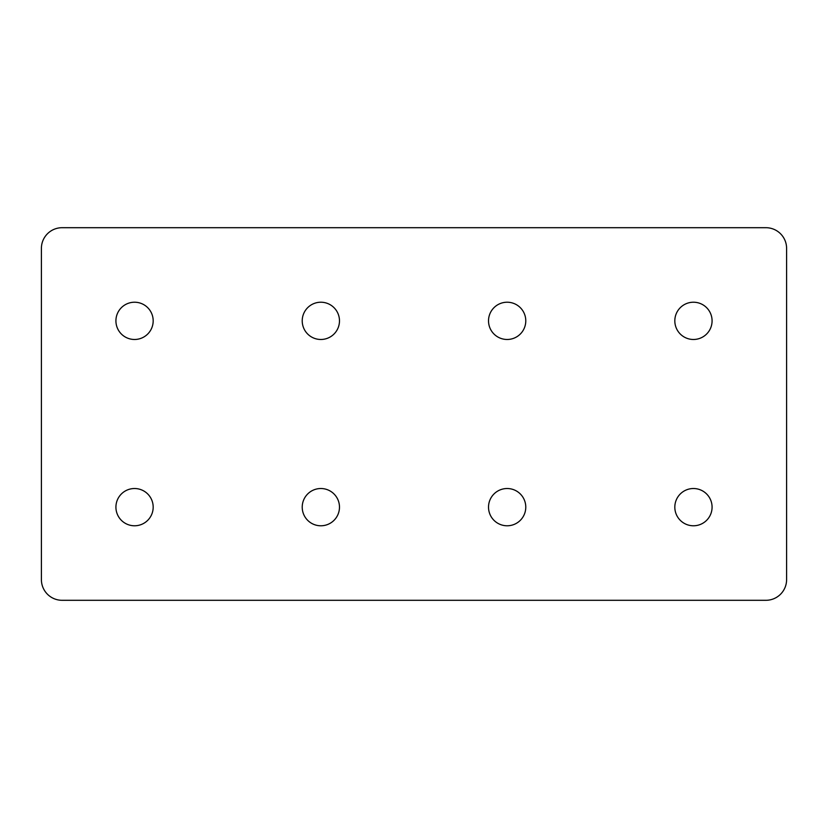 <?xml version="1.0" encoding="UTF-8"?>
<svg xmlns="http://www.w3.org/2000/svg" width="828" height="828" viewBox="0 0 828 828"><rect width="100%" height="100%" fill="white"/><g stroke="black" fill="none" stroke-linecap="round" stroke-linejoin="round"><path stroke-width="1.24" d="M134.55 488.52A18.63 18.63 0 0 0 115.92 507.15A18.63 18.63 0 0 0 134.55 525.78A18.63 18.63 0 0 0 153.18 507.15A18.63 18.63 0 0 0 134.55 488.52M320.85 488.52A18.63 18.63 0 0 0 302.22 507.15A18.63 18.63 0 0 0 320.85 525.78A18.63 18.63 0 0 0 339.48 507.15A18.63 18.63 0 0 0 320.85 488.52M507.15 488.52A18.63 18.63 0 0 0 488.52 507.15A18.63 18.63 0 0 0 507.15 525.78A18.63 18.63 0 0 0 525.78 507.15A18.63 18.63 0 0 0 507.15 488.52M693.45 488.52A18.63 18.63 0 0 0 674.82 507.15A18.63 18.63 0 0 0 693.45 525.78A18.63 18.63 0 0 0 712.08 507.15A18.63 18.63 0 0 0 693.45 488.52M693.45 302.22A18.63 18.63 0 0 0 674.82 320.85A18.63 18.63 0 0 0 693.45 339.48A18.63 18.63 0 0 0 712.08 320.85A18.63 18.63 0 0 0 693.45 302.22M507.15 302.22A18.63 18.63 0 0 0 488.52 320.85A18.63 18.63 0 0 0 507.15 339.48A18.63 18.63 0 0 0 525.78 320.85A18.63 18.63 0 0 0 507.15 302.22M320.85 302.22A18.63 18.63 0 0 0 302.22 320.85A18.63 18.63 0 0 0 320.85 339.48A18.63 18.63 0 0 0 339.48 320.85A18.63 18.63 0 0 0 320.85 302.22M134.55 302.22A18.63 18.63 0 0 0 115.92 320.85A18.63 18.63 0 0 0 134.55 339.48A18.63 18.63 0 0 0 153.18 320.85A18.63 18.63 0 0 0 134.55 302.22M765.9 227.7L62.1 227.7A20.7 20.7 0 0 0 41.4 248.4L41.4 579.6A20.7 20.7 0 0 0 62.1 600.3L765.9 600.3A20.7 20.7 0 0 0 786.6 579.6L786.6 248.4A20.7 20.7 0 0 0 765.9 227.7"/></g></svg>
